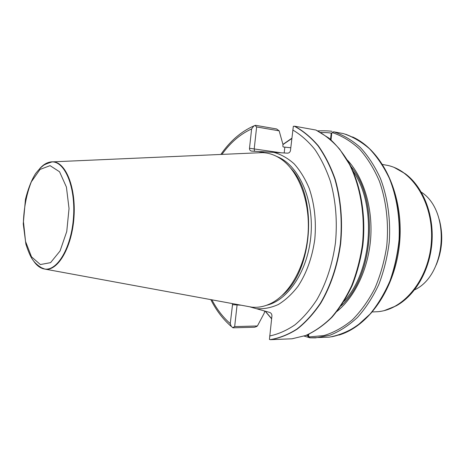 <?xml version="1.0" encoding="UTF-8"?>
<svg xmlns="http://www.w3.org/2000/svg" width="465" height="465" viewBox="0 0 465 465"><rect width="100%" height="100%" fill="white"/><g stroke="black" fill="none" stroke-linecap="round" stroke-linejoin="round"><path stroke-width="0.7" d="M372.43 311.939L378.062 311.684C404.213 309.365 428.922 278.855 431.363 241.928C434.025 205.013 413.745 171.399 388.165 165.505L382.619 164.476M254.506 151.27L254.227 148.771L256.628 126.957L279.145 130.834L276.623 128.968L255.599 125.318L253.855 125.922L251.617 128.945L249.496 148.271C249.449 149.846 250.118 150.788 251.495 151.096L264.411 151.84L259.272 152.66M264.748 311.044L264.19 313.212L257.412 325.977L256.471 326.57L254.576 327.238L233.105 327.813L231.32 326.488L230.256 323.588L232.651 303.639M250.187 306.952L256.453 308.714C263.736 309.184 271.019 307.784 278.308 304.511C285.446 300.152 292.026 294.06 298.053 286.231C306.65 273.054 312.236 257.401 314.799 239.277C316.398 220.968 314.52 203.966 309.167 188.267C305.092 178.624 300.076 170.475 294.124 163.82C287.777 158.17 281.017 154.357 273.839 152.381L287.463 153.159C289.114 153.084 290.119 152.183 290.48 150.462L293.339 126.3L294.659 126.218L315.956 130.049L329.005 138.157C336.922 145.272 343.902 154.101 349.947 164.633C361.102 186.918 365.943 216.045 362.915 244.904C360.764 259.203 357.196 272.74 352.214 285.516C346.512 297.594 339.793 308.144 332.057 317.176C323.89 325.175 315.218 331.254 306.04 335.404L292.084 338.782M256.453 308.714L269.63 312.416C271.188 313.032 271.955 314.212 271.926 315.956L269.45 339.427L270.444 339.683C279.523 338.2 288.451 334.672 297.24 329.081C305.784 322.326 313.613 313.712 320.722 303.244C330.679 286.388 337.631 265.759 340.659 243.584C342.786 220.829 340.95 199.334 335.149 179.106C330.679 166.464 325.064 155.362 318.31 145.812C311.05 137.32 303.163 130.787 294.659 126.218M270.444 339.683L292.008 338.787L305.627 335.521C314.666 331.475 323.262 325.471 331.417 317.508C339.159 308.487 345.896 297.908 351.627 285.772C356.638 272.92 360.218 259.296 362.38 244.898C365.426 215.83 360.549 186.5 349.355 164.174L339.77 149.323C332.458 140.982 324.524 134.559 315.956 130.049M279.145 130.834L283.011 144.638L282.836 146.202L283.249 146.963L290.788 147.76M337.026 311.381C355.19 296.658 368.582 268.247 370.715 237.737C372.796 207.227 363.438 177.241 347.471 160.158M308.83 334.236L308.516 335.916L309.981 337.828L315.468 337.892L329.976 335.219C339.642 331.4 348.82 325.448 357.527 317.357C365.757 308.109 372.849 297.176 378.789 284.557C383.898 271.188 387.386 257.052 389.246 242.149C390.786 219.654 387.671 197.491 380.417 178.397C374.9 166.342 368.21 156.042 360.358 147.51C352.011 140.151 343.135 134.92 333.725 131.816L331.679 133.292L331.039 139.878M333.725 131.816L343.327 133.571C352.546 136.611 361.259 141.668 369.466 148.742C377.202 156.926 383.84 166.796 389.368 178.339C396.697 196.631 400.109 217.911 399.069 239.696C397.581 254.163 394.512 267.991 389.856 281.174C384.381 293.694 377.749 304.691 369.96 314.171L357.236 325.715C348.134 331.592 338.811 335.404 329.261 337.148L309.981 337.828L304.162 336.09M308.103 335.375L308.597 335.521M332.045 131.351C329.197 130.839 324.442 130.688 317.787 130.898M35.113 262.742C37.508 265.777 40.141 267.764 43.013 268.712L45.715 269.241C58.387 270.578 72.023 246.694 73.976 217.231C76.091 187.784 65.873 162.25 53.138 161.832L52.469 161.808C48.784 161.826 45.204 163.494 41.745 166.807M246.688 306.226L251.681 307.144C257.906 307.789 264.143 306.633 270.392 303.668C289.788 294.502 305.871 265.701 308.08 233.407C310.335 201.118 298.361 170.376 280.418 158.635C274.635 154.839 268.613 152.834 262.359 152.619L257.285 152.845M282.203 295.438C312.951 270.868 318.06 196.974 290.985 168.411M273.839 152.381L264.411 151.84M306.458 335.236L308.516 335.916M237.138 304.465L234.662 326.599L257.412 325.977M234.662 326.599L232.651 327.686M320.786 132.502C326.203 132.548 329.685 132.769 331.231 133.164L331.679 133.292M254.884 125.41L256.628 126.957M251.617 128.945C240.318 134.077 230.431 142.563 221.939 154.397M211.895 299.82C216.923 309.388 223.043 317.316 230.256 323.588M269.677 335.974C278.279 334.172 286.707 330.458 294.961 324.832C302.971 318.136 310.289 309.731 316.915 299.629C326.32 283.08 332.504 264.126 335.463 242.759C337.462 221.201 335.794 200.781 330.458 181.507C326.337 169.417 321.141 158.745 314.875 149.474C308.121 141.168 300.75 134.681 292.776 130.002M270.153 339.636C279.227 338.16 288.155 334.626 296.937 329.04C305.482 322.292 313.311 313.677 320.414 303.203C330.371 286.347 337.317 265.718 340.345 243.544C342.473 220.788 340.63 199.299 334.829 179.072C330.353 166.429 324.744 155.333 317.99 145.789C310.725 137.297 302.843 130.775 294.339 126.218M344.083 301.256C372.413 270.985 376.97 205.036 353.075 171.161M341.147 305.784C374.18 275.966 379.405 200.345 350.784 166.272M309.312 336.904L323.948 335.561C333.794 332.585 343.246 327.366 352.301 319.908C360.933 311.219 368.454 300.704 374.877 288.352C380.475 275.17 384.427 261.068 386.735 246.066C388.92 223.334 386.287 200.671 379.312 181.001C373.947 168.562 367.338 157.908 359.492 149.05C351.122 141.401 342.182 135.949 332.673 132.694M33.404 260.726C36.119 264.8 39.2 267.416 42.641 268.567L44.675 269.026C57.462 271.176 71.529 247.165 73.505 217.202C75.667 187.25 65.036 161.535 52.074 161.901C47.785 161.948 43.687 164.168 39.769 168.568M40.368 264.55L31.492 256.825L25.529 241.416L23.424 221.375C24.075 206.832 26.708 193.655 31.318 181.85L40.025 169.429L50.081 165.65L59.555 171.771L66.414 187.052L69.035 208.541L66.745 231.553L60.066 250.961L50.575 262.649L40.368 264.55M266.509 305.296C288.544 300.332 308.655 269.63 311.073 233.616C313.637 197.608 297.937 164.436 276.791 156.49M291.817 138.535L282.987 144.557M265.271 311.19L271.624 318.612M308.324 335.335L308.621 335.422M331.702 336.788C345.687 333.951 359.364 325.878 371.233 312.945C378.748 303.5 385.136 292.625 390.402 280.314C394.878 267.381 397.837 253.849 399.284 239.713C400.307 218.428 397.075 197.602 390.083 179.577C384.799 168.167 378.434 158.338 370.989 150.096C363.084 142.895 354.65 137.617 345.693 134.257M331.58 135.507L330.964 135.513M379.917 311.445C405.492 308.132 429.154 278 431.543 241.94C434.136 205.89 414.844 172.794 389.972 165.993M384.363 310.568L396.192 305.854C415.309 295.473 430.061 269.996 431.997 241.974C433.938 213.952 422.825 186.686 405.317 173.776L394.25 167.481M414.931 289.695C446.464 274.681 450.823 211.563 421.662 192.359M241.155 305.203L232.331 304.656M284.185 152.973L284.83 147.213M281.04 152.793L249.496 148.271M45.053 269.177L41.333 267.66C37.63 265.329 34.759 262.713 32.724 259.813C30.568 256.82 28.289 251.6 25.895 244.154L23.25 223.839L25.465 199.241C28.226 188.43 31.608 179.856 35.619 173.532C38.81 169.568 41.245 167.022 42.937 165.895C43.541 164.994 46.587 163.663 52.074 161.901L52.469 161.808M45.715 269.241L251.681 307.144M53.138 161.832L262.359 152.619M253.855 125.922C241.015 131.612 230.018 141.122 220.858 154.444M210.825 299.623C216.272 310.475 223.107 319.432 231.32 326.488M282.941 144.394L291.851 138.227M265.114 311.149L271.601 318.821M338.88 335.096C370.14 325.796 396.668 285.952 399.859 239.742C403.045 193.545 382.259 150.439 352.575 136.925M436.187 265.009C442.325 250.269 443.366 235.174 439.315 219.73M308.062 335.73L308.202 334.515M307.388 335.515L308.83 337.456M331.231 133.164L330.516 139.424M333.632 131.769L331.342 133.199"/></g></svg>
